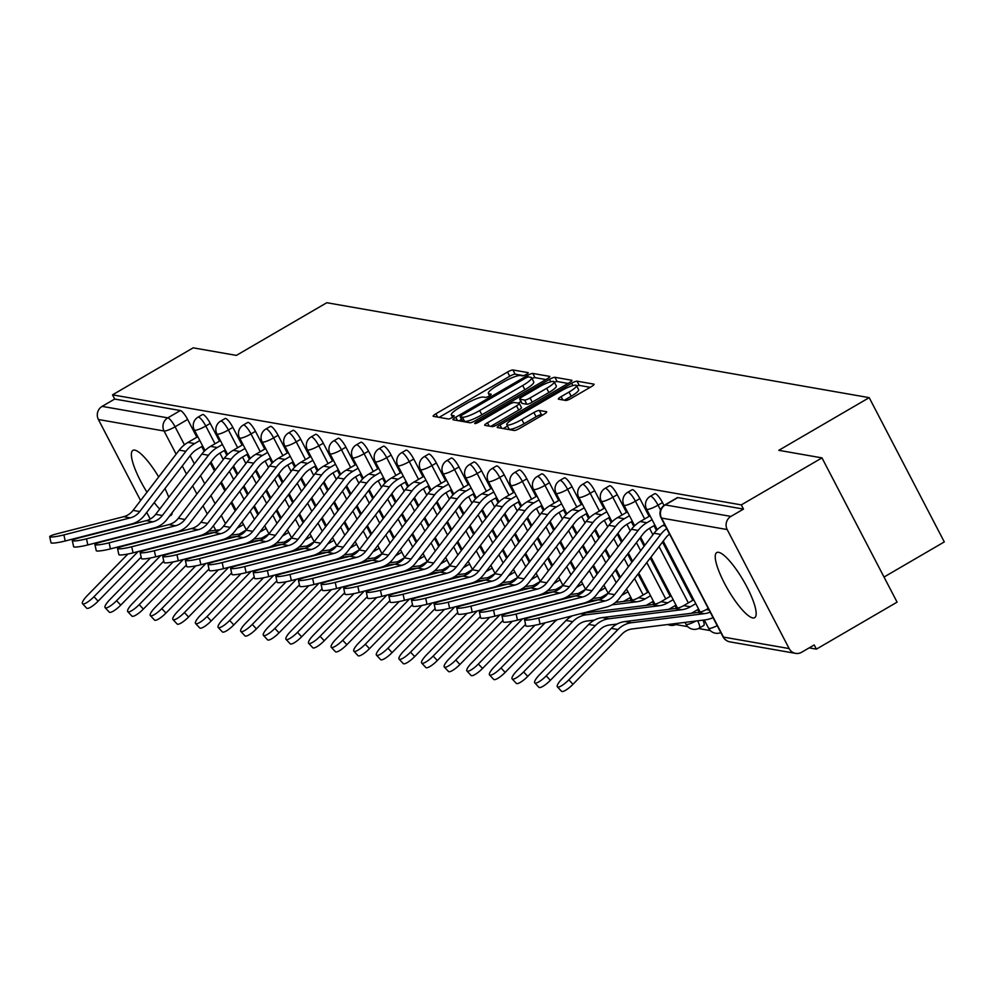 <?xml version="1.0" encoding="UTF-8"?>
<svg xmlns="http://www.w3.org/2000/svg" width="994" height="994" viewBox="0 0 994 994"><rect width="100%" height="100%" fill="white"/><g stroke="black" fill="none" stroke-linecap="round" stroke-linejoin="round"><path stroke-width="1.49" d="M526.273 374.403A3.317 0.634 -27.5 0 0 528.224 372.7A3.317 0.634 -27.5 0 0 528.062 372.613L512.941 369.967A4.746 0.907 -27.5 0 0 507.536 372.029L435.906 413.765A4.746 0.907 -27.5 0 0 433.123 416.2A4.746 0.907 -27.5 0 0 433.347 416.337L448.468 418.983A3.317 0.634 -27.5 0 0 452.245 417.53A3.317 0.634 -27.5 0 0 454.196 415.827A3.317 0.634 -27.5 0 0 454.034 415.728L452.084 415.393A15.171 2.895 -27.5 0 1 451.363 414.97A15.171 2.895 -27.5 0 1 460.259 407.167L466.236 403.701A15.171 2.895 -27.5 0 1 483.519 397.078L485.482 397.414A3.317 0.634 -27.5 0 0 489.259 395.972A3.317 0.634 -27.5 0 0 491.21 394.258A3.317 0.634 -27.5 0 0 491.048 394.171L489.098 393.823A15.171 2.895 -27.5 0 1 488.365 393.413A15.171 2.895 -27.5 0 1 497.273 385.61L503.25 382.131A15.171 2.895 -27.5 0 1 520.533 375.508L522.484 375.856A3.317 0.634 -27.5 0 0 526.273 374.403M718.625 552.329A37.673 8.946 -120.2 0 0 716.736 552.577A37.673 8.946 -120.2 0 0 726.142 586.398A37.673 8.946 -120.2 0 0 752.781 617.933A37.673 8.946 -120.2 0 0 754.67 617.684A37.673 8.946 -120.2 0 0 745.264 583.863A37.673 8.946 -120.2 0 0 718.625 552.329M158.68 476.946A37.673 8.946 -120.2 0 0 134.762 450.145A37.673 8.946 -120.2 0 0 132.873 450.394A37.673 8.946 -120.2 0 0 146.988 492.204M154.219 502.591A37.673 8.946 -120.2 0 0 159.711 509.077M565.772 400.458A4.746 0.907 -27.5 0 0 571.177 398.395L591.268 386.691A4.746 0.907 -27.5 0 0 594.052 384.243A4.746 0.907 -27.5 0 0 593.828 384.119L577.042 381.174A4.746 0.907 -27.5 0 0 571.637 383.249L500.007 424.985A4.746 0.907 -27.5 0 0 497.224 427.42A4.746 0.907 -27.5 0 0 497.447 427.544L514.233 430.489A4.746 0.907 -27.5 0 0 519.638 428.414L543.917 414.274A4.746 0.907 -27.5 0 0 546.7 411.839A4.746 0.907 -27.5 0 0 546.464 411.702L539.282 410.447A4.746 0.907 -27.5 0 0 533.877 412.522L521.838 419.53A12.686 2.423 -27.5 0 1 506.791 424.724A12.686 2.423 -27.5 0 1 514.233 418.201L561.386 390.729A12.686 2.423 -27.5 0 1 576.445 385.535A12.686 2.423 -27.5 0 1 569.003 392.058L561.138 396.643A4.746 0.907 -27.5 0 0 558.355 399.079A4.746 0.907 -27.5 0 0 558.591 399.203L565.772 400.458M112.508 394.842L193.184 347.838L236.386 355.392L326.802 302.723L869.203 397.65L778.787 450.319L821.988 457.886L741.3 504.89L112.508 394.842L114.695 399.054L102.121 406.372L167.787 417.865A9.667 2.299 59.8 0 1 175.068 426.786L184.449 444.803M547.023 378.938A4.746 0.907 -27.5 0 0 549.806 376.502A4.746 0.907 -27.5 0 0 549.583 376.378L532.796 373.433A4.746 0.907 -27.5 0 0 527.392 375.508L455.749 417.244A4.746 0.907 -27.5 0 0 452.966 419.679A4.746 0.907 -27.5 0 0 453.202 419.803L469.988 422.748A4.746 0.907 -27.5 0 0 475.393 420.673L547.023 378.938M554.913 377.31L571.699 380.242A4.746 0.907 -27.5 0 1 571.935 380.379A4.746 0.907 -27.5 0 1 569.152 382.814L497.509 424.55A4.746 0.907 -27.5 0 1 492.105 426.612L484.923 425.357A4.746 0.907 -27.5 0 1 484.699 425.233A4.746 0.907 -27.5 0 1 487.482 422.785L516.532 405.863A4.746 0.907 -27.5 0 0 519.315 403.427A4.746 0.907 -27.5 0 0 519.092 403.303L514.32 402.458A4.746 0.907 -27.5 0 0 508.916 404.533L478.673 422.152A3.317 0.634 -27.5 0 1 474.734 423.506A3.317 0.634 -27.5 0 1 476.685 421.804L549.508 379.373A4.746 0.907 -27.5 0 1 554.913 377.31L557.1 381.51L568.083 383.435M821.988 457.886L897.085 602.14L816.397 649.144L809.166 647.877M675.883 624.555L687.724 626.63M698.484 628.519L710.337 630.594M884.014 577.042L944.3 541.916L869.203 397.65M741.3 504.89L743.487 509.09L730.925 516.408A9.667 9.207 99.9 0 0 727.186 529.553L789.149 648.573A9.667 9.207 99.9 0 0 801.636 652.263L814.21 644.944L816.397 649.144M114.695 399.054L180.361 410.534A9.667 2.299 59.8 0 1 187.63 419.456L196.874 437.211M201.745 446.554L204.217 451.326M210.256 462.906L214.493 471.044M220.631 482.836L224.868 490.974M231.006 502.778L235.243 510.904M150.218 519.067L146.727 512.357M140.589 500.566L98.394 419.505A9.667 9.207 -80.1 0 1 102.121 406.372M169.725 515.811A37.673 8.946 -120.2 0 0 170.806 515.513A37.673 8.946 -120.2 0 0 172.273 512.494M168.781 497.236A37.673 8.946 -120.2 0 0 164.967 488.551M662.489 502.566L658.028 505.163A9.667 2.299 59.8 0 0 650.275 496.304L654.735 493.707A9.667 2.299 -120.2 0 1 662.489 502.566L664.017 505.474M639.875 498.603L635.414 501.2A9.667 2.299 59.8 0 0 627.661 492.353L632.122 489.744A9.667 2.299 -120.2 0 1 639.875 498.603L649.119 516.358M653.99 525.702L656.462 530.473M662.501 542.053L692.818 600.314M697.689 609.657L699.068 612.292M617.262 494.652L612.813 497.248A9.667 2.299 59.8 0 0 605.048 488.389L609.508 485.793A9.667 2.299 -120.2 0 1 617.262 494.652L626.506 512.407M631.376 521.751L633.861 526.509M639.887 538.102L644.124 546.228M650.262 558.032L670.217 596.35M675.075 605.694L676.454 608.34M594.66 490.688L590.2 493.285A9.667 2.299 59.8 0 0 582.434 484.438L586.895 481.829A9.667 2.299 -120.2 0 1 594.66 490.688L603.892 508.443M608.763 517.787L611.248 522.558M617.274 534.138L621.511 542.277M627.649 554.068L631.886 562.206M638.024 574.01L647.603 592.399M652.462 601.743L653.841 604.377M572.047 486.737L567.586 489.334A9.667 2.299 59.8 0 0 559.821 480.475L564.281 477.878A9.667 2.299 -120.2 0 1 572.047 486.737L581.279 504.492M586.149 513.836L588.634 518.595M594.66 530.187L598.897 538.313M605.035 550.117L609.272 558.255M615.41 570.047L619.647 578.185M629.848 597.779L631.227 600.426M549.433 482.773L544.973 485.37A9.667 2.299 59.8 0 0 537.207 476.524L541.668 473.914A9.667 2.299 -120.2 0 1 549.433 482.773L558.678 500.529M563.536 509.872L566.021 514.643M572.047 526.224L576.284 534.362M582.422 546.153L586.659 554.292M592.797 566.095L597.034 574.221M526.82 478.822L522.359 481.419A9.667 2.299 59.8 0 0 514.594 472.56L519.054 469.963A9.667 2.299 -120.2 0 1 526.82 478.822L536.064 496.578M540.922 505.921L543.407 510.68M549.433 522.272L553.67 530.398M559.808 542.202L564.045 550.341M570.183 562.132L574.42 570.27M504.207 474.859L499.746 477.455A9.667 2.299 59.8 0 0 491.98 468.609L496.441 466A9.667 2.299 -120.2 0 1 504.207 474.859L513.451 492.614M518.309 501.958L520.794 506.729M526.82 518.309L531.057 526.447M537.195 538.239L541.432 546.377M547.582 558.181L551.807 566.307M481.593 470.907L477.132 473.504A9.667 2.299 59.8 0 0 469.367 464.645L473.827 462.048A9.667 2.299 -120.2 0 1 481.593 470.907L490.837 488.663M495.695 498.006L498.18 502.765M504.207 514.358L508.443 522.484M514.594 534.287L518.818 542.426M524.969 554.217L529.206 562.356M458.979 466.944L454.519 469.541A9.667 2.299 59.8 0 0 446.753 460.694L451.214 458.097A9.667 2.299 -120.2 0 1 458.979 466.944L468.224 484.699M473.082 494.043L475.567 498.814M481.605 510.394L485.83 518.533M491.98 530.324L496.217 538.462M502.355 550.266L506.592 558.392M436.366 462.993L431.905 465.59A9.667 2.299 59.8 0 0 424.152 456.731L428.613 454.134A9.667 2.299 -120.2 0 1 436.366 462.993L445.61 480.748M450.481 490.092L452.953 494.85M458.992 506.443L463.216 514.569M469.367 526.373L473.604 534.511M479.742 546.302L483.979 554.441M413.752 459.029L409.292 461.626A9.667 2.299 59.8 0 0 401.539 452.779L405.999 450.183A9.667 2.299 -120.2 0 1 413.752 459.029L422.997 476.785M427.867 486.128L430.34 490.899M436.378 502.479L440.615 510.618M446.753 522.409L450.99 530.548M457.128 542.351L461.365 550.477M391.139 455.078L386.691 457.675A9.667 2.299 59.8 0 0 378.925 448.816L383.386 446.219A9.667 2.299 -120.2 0 1 391.139 455.078L400.383 472.833M405.254 482.177L407.739 486.936M413.765 498.528L418.002 506.654M424.14 518.458L428.377 526.596M434.515 538.388L438.752 546.526M368.538 451.114L364.077 453.711A9.667 2.299 59.8 0 0 356.312 444.865L360.772 442.268A9.667 2.299 -120.2 0 1 368.538 451.114L377.77 468.87M382.64 478.213L385.125 482.985M391.151 494.565L395.388 502.703M401.526 514.494L405.763 522.633M411.901 534.437L416.138 542.562M345.924 447.163L341.464 449.76A9.667 2.299 59.8 0 0 333.698 440.901L338.159 438.304A9.667 2.299 -120.2 0 1 345.924 447.163L355.156 464.919M360.027 474.262L362.512 479.021M368.538 490.614L372.775 498.739M378.913 510.543L383.15 518.682M389.288 530.473L393.525 538.611M323.311 443.2L318.85 445.797A9.667 2.299 59.8 0 0 311.085 436.95L315.545 434.353A9.667 2.299 -120.2 0 1 323.311 443.2L332.555 460.955M337.413 470.299L339.898 475.07M345.924 486.65L350.161 494.788M356.299 506.58L360.536 514.718M366.674 526.522L370.911 534.648M300.697 439.249L296.237 441.845A9.667 2.299 59.8 0 0 288.471 432.986L292.932 430.39A9.667 2.299 -120.2 0 1 300.697 439.249L309.942 457.004M314.8 466.348L317.285 471.106M323.311 482.699L327.548 490.825M333.686 502.629L337.923 510.767M344.061 522.558L348.298 530.697M278.084 435.285L273.623 437.882A9.667 2.299 59.8 0 0 265.858 429.035L270.318 426.438A9.667 2.299 -120.2 0 1 278.084 435.285L287.328 453.04M292.186 462.384L294.671 467.155M300.697 478.735L304.934 486.874M311.072 498.665L315.309 506.803M321.46 518.607L325.684 526.733M255.47 431.334L251.01 433.931A9.667 2.299 59.8 0 0 243.244 425.072L247.705 422.475A9.667 2.299 -120.2 0 1 255.47 431.334L264.715 449.089M269.573 458.433L272.058 463.192M278.084 474.784L282.321 482.91M288.471 494.714L292.696 502.852M298.846 514.643L303.083 522.782M232.857 427.37L228.396 429.967A9.667 2.299 59.8 0 0 220.643 421.121L225.091 418.524A9.667 2.299 -120.2 0 1 232.857 427.37L242.101 445.126M246.959 454.469L249.444 459.24M255.483 470.821L259.707 478.959M265.858 490.75L270.095 498.889M276.233 510.692L280.47 518.818M210.243 423.419L205.783 426.016A9.667 2.299 59.8 0 0 198.03 417.157L202.49 414.56A9.667 2.299 -120.2 0 1 210.243 423.419L219.488 441.174M224.358 450.518L226.831 455.277M232.869 466.869L237.094 474.995M243.244 486.799L247.481 494.937M253.619 506.729L257.856 514.867M703.317 625.537A9.667 2.299 -120.2 0 0 703.802 625.474A9.667 2.299 -120.2 0 0 703.031 620.144M743.487 509.09L677.821 497.596A9.667 2.299 -120.2 0 0 677.336 497.659A9.667 2.299 -120.2 0 0 677.051 498.056M523.602 375.645L515.128 374.166A4.746 0.907 -27.5 0 0 509.736 376.241L439.162 417.343M461.539 419.356L459.004 420.822M545.954 379.559L534.983 377.645A4.746 0.907 -27.5 0 0 531.964 378.49M528.783 376.962A3.317 0.634 -27.5 0 0 525.006 378.403L462.123 415.032A3.317 0.634 -27.5 0 0 460.172 416.747A3.317 0.634 -27.5 0 0 460.334 416.834L462.396 417.194A15.171 2.895 -27.5 0 0 479.68 410.572L522.67 385.535A15.171 2.895 -27.5 0 0 531.566 377.732A15.171 2.895 -27.5 0 0 530.846 377.322L528.783 376.962M462.384 420.773A3.317 0.634 -27.5 0 0 462.359 420.947A3.317 0.634 -27.5 0 0 462.521 421.034L460.334 416.834M531.566 377.732L533.766 381.932A15.171 2.895 -27.5 0 1 524.857 389.735L481.879 414.784A15.171 2.895 -27.5 0 1 464.583 421.406L462.521 421.034M490.738 426.376L518.719 410.075A4.746 0.907 -27.5 0 0 521.502 407.639A4.746 0.907 -27.5 0 0 521.278 407.503M518.147 403.129L520.931 401.514M546.675 388.306A12.686 2.423 -27.5 0 0 554.13 381.783A12.686 2.423 -27.5 0 0 539.071 386.977L522.459 396.656A4.746 0.907 -27.5 0 0 519.676 399.091A4.746 0.907 -27.5 0 0 519.899 399.215L524.658 400.048A4.746 0.907 -27.5 0 0 530.063 397.985L546.675 388.306L548.874 392.506A12.686 2.423 -27.5 0 0 556.317 385.983L554.13 381.783M521.887 403.042A4.746 0.907 -27.5 0 0 521.862 403.291A4.746 0.907 -27.5 0 0 522.086 403.427L519.899 399.215M548.874 392.506L532.25 402.185A4.746 0.907 -27.5 0 1 526.857 404.26L522.086 403.427M557.1 381.51A4.746 0.907 -27.5 0 0 554.366 382.243M576.445 385.535L578.632 389.747A12.686 2.423 -27.5 0 1 571.19 396.271L564.393 400.222M506.791 424.724L508.978 428.923A12.686 2.423 -27.5 0 0 524.037 423.742L521.838 419.53M542.848 414.896L541.469 414.66A4.746 0.907 -27.5 0 0 536.077 416.722L524.037 423.742M507.499 426.091L503.262 428.563M590.2 387.312L579.229 385.386A4.746 0.907 -27.5 0 0 576.706 386.032M98.12 601.171A11.108 2.746 137 0 1 86.664 608.166L82.514 603.718A11.108 2.746 -43 0 0 93.97 596.723L98.12 601.171L141.16 557.125M127.903 554.018L87.31 595.555A11.108 2.746 -43 0 0 82.514 603.718M243.53 524.497L238.113 527.652A24.154 22.999 -80.1 0 1 237.218 528.149M246.214 530.051L240.958 533.119A30.429 28.988 -80.1 0 1 238.995 534.163M164.793 544.911L163.289 545.097M150.231 548.452A17.867 17.022 99.9 0 0 149.224 549.16M138.104 551.558L93.97 596.723M142.962 540.562A24.154 22.999 99.9 0 0 141.359 541.419M214.319 532.461L204.95 533.616M219.885 529.765L208.492 531.181M155.648 537.754L152.256 538.176M197.806 436.677L187.953 442.417A30.429 28.988 99.9 0 0 179.206 450.145L133.072 510.382A17.867 17.022 -80.1 0 1 123.629 516.694L57.217 533.728A11.108 1.342 -12.4 0 0 49.7 536.685A11.108 1.342 -12.4 0 0 63.889 534.896L65.219 540.984A11.108 1.342 167.6 0 1 51.029 542.774L49.7 536.685M202.677 446.02L197.458 449.052A24.154 22.999 99.9 0 0 190.525 455.177L144.391 515.426A24.154 22.999 -80.1 0 1 131.643 523.95L65.219 540.984M199.831 440.541L194.613 443.585A30.429 28.988 99.9 0 0 185.878 451.313L139.732 511.55A17.867 17.022 -80.1 0 1 130.301 517.862L63.889 534.896M120.734 605.135A11.108 2.746 137 0 1 109.278 612.13L105.128 607.682A11.108 2.746 -43 0 0 116.584 600.687L120.734 605.135L163.774 561.088M150.504 557.969L109.924 599.519A11.108 2.746 -43 0 0 105.128 607.682M266.143 528.46L260.726 531.604A24.154 22.999 -80.1 0 1 259.832 532.101M268.827 534.014L263.572 537.071A30.429 28.988 -80.1 0 1 261.608 538.114M187.406 548.874L185.903 549.061M172.844 552.403A17.867 17.022 99.9 0 0 171.838 553.111M160.717 555.522L116.584 600.687M165.576 544.513A24.154 22.999 99.9 0 0 163.973 545.371M236.932 536.412L227.564 537.58M242.499 533.728L231.105 535.145M178.261 541.705L174.869 542.128M143.347 609.086A11.108 2.746 137 0 1 131.891 616.081L127.741 611.633A11.108 2.746 -43 0 0 139.197 604.638L143.347 609.086L186.387 565.039M173.118 561.933L132.537 603.47A11.108 2.746 -43 0 0 127.741 611.633M288.757 532.411L283.34 535.567A24.154 22.999 -80.1 0 1 282.433 536.064M291.441 537.965L286.185 541.034A30.429 28.988 -80.1 0 1 284.222 542.078M210.02 552.826L208.516 553.012M195.458 556.367A17.867 17.022 99.9 0 0 194.451 557.075M183.331 559.473L139.197 604.638M188.189 548.477A24.154 22.999 99.9 0 0 186.586 549.334M259.546 540.376L250.177 541.531M265.112 537.679L253.718 539.096M200.863 545.669L197.483 546.091M220.419 440.628L210.554 446.368A30.429 28.988 99.9 0 0 201.819 454.096L155.685 514.345A17.867 17.022 -80.1 0 1 146.242 520.645L79.831 537.679A11.108 1.342 -12.4 0 0 72.314 540.649A11.108 1.342 -12.4 0 0 86.503 538.847L87.832 544.936A11.108 1.342 167.6 0 1 73.643 546.737L72.314 540.649M225.278 449.971L220.072 453.003A24.154 22.999 99.9 0 0 213.138 459.141L166.992 519.377A24.154 22.999 -80.1 0 1 154.244 527.901L87.832 544.936M222.432 444.504L217.226 447.536A30.429 28.988 99.9 0 0 208.492 455.264L162.345 515.513A17.867 17.022 -80.1 0 1 152.914 521.813L86.503 538.847M243.033 444.579L233.168 450.332A30.429 28.988 99.9 0 0 224.433 458.06L178.299 518.296A17.867 17.022 -80.1 0 1 168.856 524.608L102.444 541.643A11.108 1.342 -12.4 0 0 94.927 544.6A11.108 1.342 -12.4 0 0 109.116 542.811L110.446 548.899A11.108 1.342 167.6 0 1 96.256 550.688L94.927 544.6M247.891 453.923L242.685 456.967A24.154 22.999 99.9 0 0 235.752 463.092L189.605 523.341A24.154 22.999 -80.1 0 1 176.857 531.865L110.446 548.899M245.046 448.456L239.84 451.5A30.429 28.988 99.9 0 0 231.105 459.228L184.959 519.464A17.867 17.022 -80.1 0 1 175.528 525.776L109.116 542.811M165.961 613.049A11.108 2.746 137 0 1 154.505 620.045L150.355 615.597A11.108 2.746 -43 0 0 161.811 608.601L165.961 613.049L209.001 569.003M195.731 565.884L155.139 607.433A11.108 2.746 -43 0 0 150.355 615.597M311.358 536.375L305.953 539.518A24.154 22.999 -80.1 0 1 305.046 540.015M314.054 541.929L308.799 544.985A30.429 28.988 -80.1 0 1 306.835 546.029M232.633 556.789L231.13 556.975M218.071 560.318A17.867 17.022 99.9 0 0 217.065 561.026M205.944 563.436L161.811 608.601M210.803 552.428A24.154 22.999 99.9 0 0 209.2 553.285M282.159 544.327L272.791 545.495M287.726 541.643L276.332 543.059M223.476 549.62L220.084 550.042M188.574 617.001A11.108 2.746 137 0 1 177.118 623.996L172.968 619.548A11.108 2.746 -43 0 0 184.424 612.553L188.574 617.001L231.614 572.954M218.345 569.848L177.752 611.385A11.108 2.746 -43 0 0 172.968 619.548M333.972 540.326L328.567 543.482A24.154 22.999 -80.1 0 1 327.66 543.979M336.668 545.88L331.412 548.949A30.429 28.988 -80.1 0 1 329.449 549.993M255.234 560.74L253.731 560.927M240.685 564.281A17.867 17.022 99.9 0 0 239.678 564.99M228.558 567.388L184.424 612.553M233.416 556.391A24.154 22.999 99.9 0 0 231.813 557.249M304.773 548.29L295.404 549.446M310.339 545.594L298.933 547.011M246.09 553.583L242.698 554.006M211.188 620.964A11.108 2.746 137 0 1 199.732 627.959L195.582 623.511A11.108 2.746 -43 0 0 207.038 616.516L211.188 620.964L254.215 576.918M240.958 573.799L200.366 615.348A11.108 2.746 -43 0 0 195.582 623.511M356.585 544.277L351.18 547.433A24.154 22.999 -80.1 0 1 350.273 547.93M359.281 549.844L354.026 552.9A30.429 28.988 -80.1 0 1 352.062 553.944M277.848 564.704L276.344 564.89M263.286 568.233A17.867 17.022 99.9 0 0 262.292 568.941M251.159 571.351L207.038 616.516M256.017 560.343A24.154 22.999 99.9 0 0 254.427 561.2M327.386 552.242L318.018 553.409M332.953 549.558L321.547 550.974M268.703 557.535L265.311 557.957M265.647 448.542L255.781 454.283A30.429 28.988 99.9 0 0 247.046 462.011L200.9 522.26A17.867 17.022 -80.1 0 1 191.469 528.559L125.058 545.594A11.108 1.342 -12.4 0 0 117.54 548.564A11.108 1.342 -12.4 0 0 131.717 546.762L133.059 552.85A11.108 1.342 167.6 0 1 118.87 554.652L117.54 548.564M270.505 457.886L265.299 460.918A24.154 22.999 99.9 0 0 258.365 467.056L212.219 527.292A24.154 22.999 -80.1 0 1 199.471 535.816L133.059 552.85M267.659 452.419L262.453 455.451A30.429 28.988 99.9 0 0 253.718 463.179L207.572 523.428A17.867 17.022 -80.1 0 1 198.141 529.727L131.717 546.762M288.26 452.494L278.395 458.246A30.429 28.988 99.9 0 0 269.66 465.975L223.513 526.211A17.867 17.022 -80.1 0 1 214.083 532.523L147.671 549.558A11.108 1.342 -12.4 0 0 140.154 552.515A11.108 1.342 -12.4 0 0 154.331 550.726L155.673 556.814A11.108 1.342 167.6 0 1 141.483 558.603L140.154 552.515M293.118 461.837L287.912 464.881A24.154 22.999 99.9 0 0 280.979 471.007L234.832 531.256A24.154 22.999 -80.1 0 1 222.084 539.779L155.673 556.814M290.273 456.37L285.067 459.414A30.429 28.988 99.9 0 0 276.332 467.143L230.186 527.379A17.867 17.022 -80.1 0 1 220.755 533.691L154.331 550.726M310.873 456.457L301.008 462.198A30.429 28.988 99.9 0 0 292.273 469.926L246.127 530.175A17.867 17.022 -80.1 0 1 236.696 536.474L170.285 553.509A11.108 1.342 -12.4 0 0 162.755 556.478A11.108 1.342 -12.4 0 0 176.944 554.677L178.286 560.765A11.108 1.342 167.6 0 1 164.097 562.567L162.755 556.478M315.732 465.801L310.526 468.833A24.154 22.999 99.9 0 0 303.592 474.97L257.446 535.207A24.154 22.999 -80.1 0 1 244.698 543.73L178.286 560.765M312.886 460.334L307.68 463.366A30.429 28.988 99.9 0 0 298.945 471.094L252.799 531.343A17.867 17.022 -80.1 0 1 243.368 537.642L176.944 554.677M233.801 624.915A11.108 2.746 137 0 1 222.345 631.911L218.195 627.462A11.108 2.746 -43 0 0 229.651 620.467L233.801 624.915L276.829 580.869M263.572 577.762L222.979 619.299A11.108 2.746 -43 0 0 218.195 627.462M379.199 548.241L373.794 551.397A24.154 22.999 -80.1 0 1 372.887 551.894M381.895 553.795L376.639 556.864A30.429 28.988 -80.1 0 1 374.676 557.907M300.461 568.655L298.958 568.841M285.899 572.196A17.867 17.022 99.9 0 0 284.893 572.904M273.772 575.302L229.651 620.467M278.631 564.306A24.154 22.999 99.9 0 0 277.028 565.164M350 556.205L340.619 557.361M355.554 553.509L344.16 554.925M291.317 561.498L287.925 561.921M333.487 460.408L323.622 466.161A30.429 28.988 99.9 0 0 314.887 473.889L268.74 534.126A17.867 17.022 -80.1 0 1 259.31 540.438L192.898 557.472A11.108 1.342 -12.4 0 0 185.369 560.43A11.108 1.342 -12.4 0 0 199.558 558.64L200.9 564.729A11.108 1.342 167.6 0 1 186.71 566.518L185.369 560.43M338.345 469.752L333.139 472.796A24.154 22.999 99.9 0 0 326.206 478.922L280.06 539.17A24.154 22.999 -80.1 0 1 267.311 547.694L200.9 564.729M335.5 464.285L330.294 467.329A30.429 28.988 99.9 0 0 321.547 475.057L275.413 535.294A17.867 17.022 -80.1 0 1 265.982 541.606L199.558 558.64M256.415 628.879A11.108 2.746 137 0 1 244.959 635.874L240.809 631.426A11.108 2.746 -43 0 0 252.265 624.431L256.415 628.879L299.442 584.832M286.185 581.714L245.593 623.263A11.108 2.746 -43 0 0 240.809 631.426M401.812 552.192L396.395 555.348A24.154 22.999 -80.1 0 1 395.5 555.845M404.508 557.758L399.253 560.815A30.429 28.988 -80.1 0 1 397.289 561.858M323.075 572.619L321.571 572.805M308.513 576.147A17.867 17.022 99.9 0 0 307.506 576.855M296.386 579.266L252.265 624.431M301.244 568.257A24.154 22.999 99.9 0 0 299.641 569.115M372.613 560.156L363.232 561.324M378.167 557.472L366.774 558.889M313.93 565.449L310.538 565.872M356.088 464.372L346.235 470.112A30.429 28.988 99.9 0 0 337.5 477.841L291.354 538.089A17.867 17.022 -80.1 0 1 281.923 544.389L215.499 561.424A11.108 1.342 -12.4 0 0 207.982 564.393A11.108 1.342 -12.4 0 0 222.171 562.592L223.501 568.68A11.108 1.342 167.6 0 1 209.324 570.481L207.982 564.393M360.959 473.716L355.753 476.747A24.154 22.999 99.9 0 0 348.807 482.885L302.673 543.122A24.154 22.999 -80.1 0 1 289.925 551.645L223.501 568.68M358.113 468.249L352.895 471.28A30.429 28.988 99.9 0 0 344.16 479.009L298.026 539.257A17.867 17.022 -80.1 0 1 288.583 545.557L222.171 562.592M279.028 632.83A11.108 2.746 137 0 1 267.572 639.825L263.422 635.377A11.108 2.746 -43 0 0 274.878 628.382L279.028 632.83L322.056 588.783M308.799 585.677L268.206 627.214A11.108 2.746 -43 0 0 263.422 635.377M424.426 556.155L419.008 559.311A24.154 22.999 -80.1 0 1 418.114 559.808M427.122 561.709L421.854 564.778A30.429 28.988 -80.1 0 1 419.89 565.822M345.688 576.57L344.185 576.756M331.126 580.111A17.867 17.022 99.9 0 0 330.12 580.819M318.999 583.217L274.878 628.382M323.858 572.221A24.154 22.999 99.9 0 0 322.255 573.078M395.227 564.12L385.846 565.275M400.781 561.424L389.387 562.84M336.544 569.413L333.152 569.835M378.702 468.323L368.849 474.076A30.429 28.988 99.9 0 0 360.114 481.804L313.967 542.041A17.867 17.022 -80.1 0 1 304.537 548.353L238.113 565.387A11.108 1.342 -12.4 0 0 230.596 568.344A11.108 1.342 -12.4 0 0 244.785 566.555L246.114 572.643A11.108 1.342 167.6 0 1 231.937 574.433L230.596 568.344M383.572 477.667L378.354 480.711A24.154 22.999 99.9 0 0 371.421 486.836L325.286 547.085A24.154 22.999 -80.1 0 1 312.538 555.609L246.114 572.643M380.727 472.2L375.508 475.244A30.429 28.988 99.9 0 0 366.774 482.972L320.64 543.209A17.867 17.022 -80.1 0 1 311.197 549.52L244.785 566.555M301.642 636.794A11.108 2.746 137 0 1 290.186 643.789L286.023 639.341A11.108 2.746 -43 0 0 297.479 632.346L301.642 636.794L344.669 592.747M331.412 589.628L290.82 631.178A11.108 2.746 -43 0 0 286.023 639.341M447.039 560.107L441.622 563.263A24.154 22.999 -80.1 0 1 440.727 563.76M449.735 565.673L444.467 568.73A30.429 28.988 -80.1 0 1 442.504 569.773M368.302 580.533L366.798 580.72M353.74 584.062A17.867 17.022 99.9 0 0 352.733 584.77M341.613 587.181L297.479 632.346M346.471 576.172A24.154 22.999 99.9 0 0 344.868 577.029M417.84 568.071L408.459 569.239M423.394 565.387L412.001 566.804M359.157 573.364L355.765 573.786M401.315 472.287L391.462 478.027A30.429 28.988 99.9 0 0 382.715 485.755L336.581 546.004A17.867 17.022 -80.1 0 1 327.15 552.304L260.726 569.338A11.108 1.342 -12.4 0 0 253.209 572.308A11.108 1.342 -12.4 0 0 267.398 570.506L268.728 576.595A11.108 1.342 167.6 0 1 254.539 578.396L253.209 572.308M406.186 481.63L400.967 484.662A24.154 22.999 99.9 0 0 394.034 490.8L347.9 551.036A24.154 22.999 -80.1 0 1 335.152 559.56L268.728 576.595M403.34 476.163L398.122 479.195A30.429 28.988 99.9 0 0 389.387 486.923L343.253 547.172A17.867 17.022 -80.1 0 1 333.81 553.472L267.398 570.506M324.243 640.745A11.108 2.746 137 0 1 312.787 647.74L308.637 643.292A11.108 2.746 -43 0 0 320.093 636.297L324.243 640.745L367.283 596.698M354.026 593.592L313.433 635.129A11.108 2.746 -43 0 0 308.637 643.292M469.653 564.07L464.235 567.226A24.154 22.999 -80.1 0 1 463.341 567.723M472.336 569.624L467.081 572.693A30.429 28.988 -80.1 0 1 465.117 573.737M390.915 584.484L389.412 584.671M376.353 588.026A17.867 17.022 99.9 0 0 375.347 588.734M364.226 591.132L320.093 636.297M369.085 580.136A24.154 22.999 99.9 0 0 367.482 580.993M440.441 572.035L431.073 573.19M446.008 569.338L434.614 570.755M381.771 577.328L378.379 577.75M423.929 476.238L414.076 481.991A30.429 28.988 99.9 0 0 405.328 489.719L359.194 549.955A17.867 17.022 -80.1 0 1 349.751 556.267L283.34 573.302A11.108 1.342 -12.4 0 0 275.823 576.259A11.108 1.342 -12.4 0 0 290.012 574.47L291.341 580.558A11.108 1.342 167.6 0 1 277.152 582.347L275.823 576.259M428.799 485.581L423.581 488.626A24.154 22.999 99.9 0 0 416.648 494.751L370.513 555A24.154 22.999 -80.1 0 1 357.765 563.523L291.341 580.558M425.954 480.114L420.735 483.159A30.429 28.988 99.9 0 0 412.001 490.887L365.854 551.123A17.867 17.022 -80.1 0 1 356.424 557.435L290.012 574.47M346.856 644.708A11.108 2.746 137 0 1 335.4 651.704L331.25 647.256A11.108 2.746 -43 0 0 342.706 640.26L346.856 644.708L389.897 600.662M376.627 597.543L336.047 639.092A11.108 2.746 -43 0 0 331.25 647.256M492.266 568.021L486.849 571.177A24.154 22.999 -80.1 0 1 485.954 571.674M494.95 573.588L489.694 576.644A30.429 28.988 -80.1 0 1 487.731 577.688M413.529 588.448L412.025 588.634M398.967 591.977A17.867 17.022 99.9 0 0 397.96 592.685M386.84 595.095L342.706 640.26M391.698 584.087A24.154 22.999 99.9 0 0 390.095 584.944M463.055 575.986L453.686 577.154M468.621 573.302L457.228 574.718M404.384 581.279L400.992 581.701M446.542 480.201L436.677 485.942A30.429 28.988 99.9 0 0 427.942 493.67L381.808 553.919A17.867 17.022 -80.1 0 1 372.365 560.218L305.953 577.253A11.108 1.342 -12.4 0 0 298.436 580.223A11.108 1.342 -12.4 0 0 312.625 578.421L313.955 584.509A11.108 1.342 167.6 0 1 299.766 586.311L298.436 580.223M451.4 489.545L446.194 492.577A24.154 22.999 99.9 0 0 439.261 498.715L393.115 558.951A24.154 22.999 -80.1 0 1 380.367 567.475L313.955 584.509M448.555 484.078L443.349 487.11A30.429 28.988 99.9 0 0 434.614 494.838L388.468 555.087A17.867 17.022 -80.1 0 1 379.037 561.386L312.625 578.421M369.47 648.66A11.108 2.746 137 0 1 358.014 655.655L353.864 651.207A11.108 2.746 -43 0 0 365.32 644.211L369.47 648.66L412.51 604.613M399.24 601.507L358.66 643.043A11.108 2.746 -43 0 0 353.864 651.207M514.88 571.985L509.462 575.141A24.154 22.999 -80.1 0 1 508.555 575.638M517.563 577.539L512.308 580.608A30.429 28.988 -80.1 0 1 510.344 581.652M436.142 592.399L434.639 592.586M421.58 595.94A17.867 17.022 99.9 0 0 420.574 596.649M409.453 599.047L365.32 644.211M414.312 588.05A24.154 22.999 99.9 0 0 412.709 588.908M485.668 579.949L476.3 581.105M491.235 577.253L479.841 578.67M426.985 585.242L423.606 585.665M469.156 484.153L459.29 489.905A30.429 28.988 99.9 0 0 450.555 497.634L404.421 557.87A17.867 17.022 -80.1 0 1 394.978 564.182L328.567 581.217A11.108 1.342 -12.4 0 0 321.05 584.174A11.108 1.342 -12.4 0 0 335.239 582.385L336.568 588.473A11.108 1.342 167.6 0 1 322.379 590.262L321.05 584.174M474.014 493.496L468.808 496.54A24.154 22.999 99.9 0 0 461.875 502.666L415.728 562.915A24.154 22.999 -80.1 0 1 402.98 571.438L336.568 588.473M471.168 488.029L465.962 491.073A30.429 28.988 99.9 0 0 457.228 498.802L411.081 559.038A17.867 17.022 -80.1 0 1 401.651 565.35L335.239 582.385M392.083 652.623A11.108 2.746 137 0 1 380.627 659.618L376.477 655.17A11.108 2.746 -43 0 0 387.933 648.175L392.083 652.623L435.123 608.577M421.854 605.458L381.261 647.007A11.108 2.746 -43 0 0 376.477 655.17M537.481 575.936L532.076 579.092A24.154 22.999 -80.1 0 1 531.169 579.589M540.177 581.502L534.921 584.559A30.429 28.988 -80.1 0 1 532.958 585.603M458.756 596.363L457.252 596.549M444.194 599.891A17.867 17.022 99.9 0 0 443.187 600.6M432.067 603.01L387.933 648.175M436.925 592.002A24.154 22.999 99.9 0 0 435.322 592.859M508.282 583.9L498.913 585.068M513.848 581.217L502.455 582.633M449.599 589.193L446.207 589.616M491.769 488.116L481.904 493.856A30.429 28.988 99.9 0 0 473.169 501.585L427.022 561.834A17.867 17.022 -80.1 0 1 417.592 568.133L351.18 585.168A11.108 1.342 -12.4 0 0 343.663 588.137A11.108 1.342 -12.4 0 0 357.84 586.336L359.182 592.424A11.108 1.342 167.6 0 1 344.993 594.226L343.663 588.137M496.627 497.46L491.421 500.491A24.154 22.999 99.9 0 0 484.488 506.629L438.342 566.866A24.154 22.999 -80.1 0 1 425.594 575.389L359.182 592.424M493.782 491.993L488.576 495.024A30.429 28.988 99.9 0 0 479.841 502.753L433.695 563.002A17.867 17.022 -80.1 0 1 424.264 569.301L357.84 586.336M414.697 656.574A11.108 2.746 137 0 1 403.241 663.57L399.091 659.121A11.108 2.746 -43 0 0 410.547 652.126L414.697 656.574L457.737 612.528M444.467 609.421L403.875 650.958A11.108 2.746 -43 0 0 399.091 659.121M560.094 579.9L554.689 583.056A24.154 22.999 -80.1 0 1 553.782 583.553M562.79 585.454L557.535 588.523A30.429 28.988 -80.1 0 1 555.571 589.566M481.357 600.314L479.853 600.5M466.807 603.855A17.867 17.022 99.9 0 0 465.801 604.563M454.68 606.961L410.547 652.126M459.539 595.965A24.154 22.999 99.9 0 0 457.936 596.822M530.895 587.864L521.527 589.02M536.462 585.168L525.056 586.584M472.212 593.157L468.82 593.58M514.383 492.067L504.517 497.82A30.429 28.988 99.9 0 0 495.782 505.548L449.636 565.785A17.867 17.022 -80.1 0 1 440.205 572.097L373.794 589.131A11.108 1.342 -12.4 0 0 366.277 592.089A11.108 1.342 -12.4 0 0 380.453 590.299L381.795 596.388A11.108 1.342 167.6 0 1 367.606 598.177L366.277 592.089M519.241 501.411L514.035 504.455A24.154 22.999 99.9 0 0 507.102 510.581L460.955 570.829A24.154 22.999 -80.1 0 1 448.207 579.353L381.795 596.388M516.395 495.944L511.189 498.988A30.429 28.988 99.9 0 0 502.455 506.716L456.308 566.953A17.867 17.022 -80.1 0 1 446.878 573.265L380.453 590.299M437.31 660.538A11.108 2.746 137 0 1 425.854 667.533L421.704 663.085A11.108 2.746 -43 0 0 433.16 656.09L437.31 660.538L480.338 616.491M467.081 613.373L426.488 654.922A11.108 2.746 -43 0 0 421.704 663.085M582.708 583.851L577.303 587.007A24.154 22.999 -80.1 0 1 576.396 587.504M585.404 589.417L580.148 592.474A30.429 28.988 -80.1 0 1 578.185 593.517M503.97 604.277L502.467 604.464M489.408 607.806A17.867 17.022 99.9 0 0 488.414 608.514M477.282 610.925L433.16 656.09M482.14 599.916A24.154 22.999 99.9 0 0 480.549 600.774M553.509 591.815L544.14 592.983M559.075 589.131L547.669 590.548M494.826 597.108L491.434 597.531M536.996 496.031L527.131 501.771A30.429 28.988 99.9 0 0 518.396 509.5L472.249 569.748A17.867 17.022 -80.1 0 1 462.819 576.048L396.407 593.083A11.108 1.342 -12.4 0 0 388.878 596.052A11.108 1.342 -12.4 0 0 403.067 594.25L404.409 600.339A11.108 1.342 167.6 0 1 390.22 602.14L388.878 596.052M541.854 505.374L536.648 508.406A24.154 22.999 99.9 0 0 529.715 514.544L483.569 574.78A24.154 22.999 -80.1 0 1 470.821 583.304L404.409 600.339M539.009 499.907L533.803 502.939A30.429 28.988 99.9 0 0 525.068 510.667L478.922 570.916A17.867 17.022 -80.1 0 1 469.491 577.216L403.067 594.25M459.924 664.489A11.108 2.746 137 0 1 448.468 671.484L444.318 667.036A11.108 2.746 -43 0 0 455.774 660.041L459.924 664.489L502.952 620.442M489.694 617.336L449.102 658.873A11.108 2.746 -43 0 0 444.318 667.036M605.321 587.814L599.916 590.97A24.154 22.999 -80.1 0 1 599.009 591.467M608.017 593.368L602.762 596.437A30.429 28.988 -80.1 0 1 600.798 597.481M526.584 608.229L525.081 608.415M512.022 611.77A17.867 17.022 99.9 0 0 511.015 612.478M499.895 614.876L455.774 660.041M504.753 603.88A24.154 22.999 99.9 0 0 503.15 604.737M576.122 595.779L566.742 596.934M581.676 593.083L570.283 594.499M517.439 601.072L514.047 601.494M559.61 499.982L549.744 505.735A30.429 28.988 99.9 0 0 541.009 513.463L494.863 573.7A17.867 17.022 -80.1 0 1 485.432 580.011L419.021 597.046A11.108 1.342 -12.4 0 0 411.491 600.003A11.108 1.342 -12.4 0 0 425.68 598.214L427.022 604.302A11.108 1.342 167.6 0 1 412.833 606.091L411.491 600.003M564.468 509.326L559.262 512.37A24.154 22.999 99.9 0 0 552.329 518.495L506.182 578.744A24.154 22.999 -80.1 0 1 493.434 587.268L427.022 604.302M561.622 503.859L556.416 506.903A30.429 28.988 99.9 0 0 547.669 514.631L501.535 574.867A17.867 17.022 -80.1 0 1 492.105 581.179L425.68 598.214M482.537 668.453A11.108 2.746 137 0 1 471.081 675.448L466.931 671A11.108 2.746 -43 0 0 478.387 664.004L482.537 668.453L525.565 624.406M512.308 621.287L471.715 662.836A11.108 2.746 -43 0 0 466.931 671M627.935 591.765L622.517 594.921A24.154 22.999 -80.1 0 1 621.623 595.418M630.78 597.232L625.375 600.388A30.429 28.988 -80.1 0 1 623.412 601.432M549.197 612.192L547.694 612.379M534.635 615.721A17.867 17.022 99.9 0 0 533.629 616.429M522.509 618.84L478.387 664.004M527.367 607.831A24.154 22.999 99.9 0 0 525.764 608.688M598.736 599.73L589.355 600.898M604.29 597.046L592.896 598.463M540.053 605.023L536.661 605.445M582.211 503.946L572.358 509.686A30.429 28.988 99.9 0 0 563.623 517.414L517.476 577.663A17.867 17.022 -80.1 0 1 508.046 583.963L441.622 600.997A11.108 1.342 -12.4 0 0 434.105 603.967A11.108 1.342 -12.4 0 0 448.294 602.165L449.623 608.253A11.108 1.342 167.6 0 1 435.447 610.055L434.105 603.967M587.081 513.289L581.875 516.321A24.154 22.999 99.9 0 0 574.93 522.459L528.796 582.695A24.154 22.999 -80.1 0 1 516.048 591.219L449.623 608.253M584.236 507.822L579.017 510.854A30.429 28.988 99.9 0 0 570.283 518.582L524.149 578.831A17.867 17.022 -80.1 0 1 514.706 585.131L448.294 602.165M505.151 672.404A11.108 2.746 137 0 1 493.695 679.399L489.545 674.951A11.108 2.746 -43 0 0 501.001 667.956L505.151 672.404L554.267 622.132A17.867 17.022 99.9 0 1 557.249 619.684M534.921 625.251L494.329 666.788A11.108 2.746 -43 0 0 489.545 674.951M648.535 591.852L638.471 597.717A24.154 22.999 -80.1 0 1 629.861 600.637L615.51 602.414M650.548 595.729L645.131 598.885A24.154 22.999 -80.1 0 1 636.533 601.805L611.969 604.849M653.393 601.196L647.976 604.352A30.429 28.988 -80.1 0 1 646.013 605.396M571.811 616.143L570.308 616.33M545.122 622.791L501.001 667.956M549.98 611.795A24.154 22.999 99.9 0 0 548.377 612.652M562.666 608.987L559.274 609.409M604.824 507.897L594.971 513.649A30.429 28.988 99.9 0 0 586.236 521.378L540.09 581.614A17.867 17.022 -80.1 0 1 530.659 587.926L464.235 604.961A11.108 1.342 -12.4 0 0 456.718 607.918A11.108 1.342 -12.4 0 0 470.907 606.129L472.237 612.217A11.108 1.342 167.6 0 1 458.06 614.006L456.718 607.918M609.695 517.24L604.476 520.284A24.154 22.999 99.9 0 0 597.543 526.41L551.409 586.659A24.154 22.999 -80.1 0 1 538.661 595.182L472.237 612.217M606.849 511.773L601.631 514.817A30.429 28.988 99.9 0 0 592.896 522.546L546.762 582.782A17.867 17.022 -80.1 0 1 537.319 589.094L470.907 606.129M527.764 676.367A11.108 2.746 137 0 1 516.308 683.363L512.146 678.914A11.108 2.746 -43 0 0 523.602 671.919L527.764 676.367L576.88 626.096A17.867 17.022 99.9 0 1 586.957 621.026L594.424 620.107M572.594 615.746A24.154 22.999 99.9 0 0 566.058 620.48L516.942 670.751A11.108 2.746 -43 0 0 512.146 678.914M671.136 595.804L661.085 601.668A24.154 22.999 -80.1 0 1 652.474 604.588L581.888 613.36M673.162 599.68L667.744 602.836A24.154 22.999 -80.1 0 1 659.146 605.756L586.348 614.801A24.154 22.999 99.9 0 0 572.718 621.648L523.602 671.919M676.007 605.147L670.59 608.303A30.429 28.988 -80.1 0 1 668.627 609.347M627.438 511.86L617.585 517.601A30.429 28.988 99.9 0 0 608.837 525.329L562.703 585.578A17.867 17.022 -80.1 0 1 553.273 591.877L486.849 608.912A11.108 1.342 -12.4 0 0 479.332 611.882A11.108 1.342 -12.4 0 0 493.521 610.08L494.85 616.168A11.108 1.342 167.6 0 1 480.661 617.97L479.332 611.882M632.308 521.204L627.09 524.236A24.154 22.999 99.9 0 0 620.157 530.374L574.023 590.61A24.154 22.999 -80.1 0 1 561.275 599.133L494.85 616.168M629.463 515.737L624.244 518.769A30.429 28.988 99.9 0 0 615.51 526.497L569.376 586.746A17.867 17.022 -80.1 0 1 559.933 593.045L493.521 610.08M550.365 680.318A11.108 2.746 137 0 1 538.91 687.314L534.76 682.866A11.108 2.746 -43 0 0 546.215 675.87L550.365 680.318L599.481 630.047A17.867 17.022 99.9 0 1 609.571 624.99L617.038 624.058M693.75 599.767L683.686 605.632A24.154 22.999 -80.1 0 1 675.088 608.552L602.289 617.597A24.154 22.999 99.9 0 0 588.672 624.431L539.556 674.702A11.108 2.746 -43 0 0 534.76 682.866M695.775 603.644L690.358 606.8A24.154 22.999 -80.1 0 1 681.76 609.72L608.962 618.765A24.154 22.999 99.9 0 0 595.331 625.599L546.215 675.87M698.62 609.111L693.203 612.267A30.429 28.988 -80.1 0 1 691.24 613.31M650.051 515.811L640.198 521.564A30.429 28.988 99.9 0 0 631.451 529.293L585.317 589.529A17.867 17.022 -80.1 0 1 575.874 595.841L509.462 612.876A11.108 1.342 -12.4 0 0 501.945 615.833A11.108 1.342 -12.4 0 0 516.135 614.043L517.464 620.132A11.108 1.342 167.6 0 1 503.275 621.921L501.945 615.833M654.922 525.155L649.703 528.199A24.154 22.999 99.9 0 0 642.77 534.325L596.636 594.574A24.154 22.999 -80.1 0 1 583.888 603.097L517.464 620.132M652.076 519.688L646.858 522.732A30.429 28.988 99.9 0 0 638.123 530.448L591.977 590.697A17.867 17.022 -80.1 0 1 582.546 597.009L516.135 614.043M572.979 684.282A11.108 2.746 137 0 1 561.523 691.277L557.373 686.829A11.108 2.746 -43 0 0 568.829 679.834L572.979 684.282L622.095 634.01A17.867 17.022 99.9 0 1 632.184 628.941L704.97 619.896A30.429 28.988 -80.1 0 0 713.046 617.647M708.262 608.452L706.299 609.583A24.154 22.999 -80.1 0 1 697.701 612.503L624.903 621.548A24.154 22.999 99.9 0 0 611.285 628.394L562.169 678.666A11.108 2.746 -43 0 0 557.373 686.829M710.176 612.142A24.154 22.999 -80.1 0 1 704.361 613.671L631.575 622.716A24.154 22.999 99.9 0 0 617.945 629.562L568.829 679.834M664.551 524.497L662.799 525.515A30.429 28.988 99.9 0 0 654.064 533.244L607.93 593.493A17.867 17.022 -80.1 0 1 598.487 599.792L532.076 616.827A11.108 1.342 -12.4 0 0 524.559 619.796A11.108 1.342 -12.4 0 0 538.748 617.995L540.077 624.083A11.108 1.342 167.6 0 1 525.888 625.885L524.559 619.796M666.663 528.547A30.429 28.988 99.9 0 0 660.737 534.412L614.59 594.66A17.867 17.022 -80.1 0 1 605.16 600.96L538.748 617.995M669.534 534.051A24.154 22.999 99.9 0 0 665.384 538.288L619.237 598.525A24.154 22.999 -80.1 0 1 606.489 607.048L540.077 624.083M727.186 529.553L661.532 518.06L723.495 637.092L789.149 648.573M187.63 419.456L175.068 426.786A9.667 1.839 -27.5 0 1 164.06 430.998L98.394 419.505M190.127 455.712L194.364 463.838M200.502 475.641L204.739 483.78M210.877 495.571L215.114 503.709M221.252 515.501L225.489 523.639M215.748 530.287L213.387 525.764M207.249 513.973L203.012 505.834M196.874 494.043L192.637 485.904M186.499 474.101L182.262 465.975M176.124 454.171L164.06 430.998A9.667 9.207 -80.1 0 1 167.787 417.865L180.361 410.534M650.275 496.304A9.667 9.667 0 0 0 646.56 509.114A9.667 1.839 152.5 0 0 647.019 509.375A9.667 1.839 152.5 0 0 658.028 505.163L660.563 510.021M627.661 492.353A9.667 9.667 0 0 0 623.946 505.151A9.667 1.839 152.5 0 0 624.406 505.424A9.667 1.839 152.5 0 0 635.414 501.2L644.659 518.955M649.529 528.299L652.896 534.772M659.034 546.576L688.357 602.911M693.228 612.254L693.626 613.012M605.048 488.389A9.667 9.667 0 0 0 601.345 501.2A9.667 1.839 152.5 0 0 601.805 501.461A9.667 1.839 152.5 0 0 612.813 497.248L622.045 515.004M626.916 524.347L630.283 530.821M636.421 542.612L640.658 550.751M646.796 562.542L665.756 598.947M670.615 608.291L671.012 609.061M582.434 484.438A9.667 9.667 0 0 0 578.732 497.236A9.667 1.839 152.5 0 0 579.191 497.509A9.667 1.839 152.5 0 0 590.2 493.285L599.432 511.04M604.302 520.384L607.669 526.857M613.807 538.661L618.044 546.787M624.195 558.591L628.419 566.729M634.57 578.52L643.143 594.996M648.001 604.34L648.399 605.097M559.821 480.475A9.667 9.667 0 0 0 556.118 493.285A9.667 1.839 152.5 0 0 556.578 493.546A9.667 1.839 152.5 0 0 567.586 489.334L576.831 507.089M581.689 516.433L585.056 522.906M591.206 534.697L595.431 542.836M601.581 554.627L605.806 562.766M611.956 574.569L616.193 582.695M625.388 600.376L625.785 601.146M537.207 476.524A9.667 9.667 0 0 0 533.505 489.321A9.667 1.839 152.5 0 0 533.964 489.595A9.667 1.839 152.5 0 0 544.973 485.37L554.217 503.126M559.075 512.469L562.442 518.943M568.593 530.746L572.817 538.872M578.968 550.676L583.205 558.814M589.343 570.606L593.58 578.744M602.774 596.425L603.172 597.183M514.594 472.56A9.667 9.667 0 0 0 510.891 485.37A9.667 1.839 152.5 0 0 511.351 485.631A9.667 1.839 152.5 0 0 522.359 481.419L531.604 499.174M536.462 508.518L539.829 514.991M545.979 526.783L550.216 534.921M556.354 546.712L560.591 554.851M566.729 566.655L570.966 574.78M580.161 592.461L580.558 593.232M491.98 468.609A9.667 9.667 0 0 0 488.278 481.407A9.667 1.839 152.5 0 0 488.737 481.68A9.667 1.839 152.5 0 0 499.746 477.455L508.99 495.211M513.848 504.554L517.228 511.028M523.366 522.832L527.603 530.958M533.741 542.761L537.978 550.9M544.116 562.691L548.353 570.829M557.559 588.51L557.945 589.268M469.367 464.645A9.667 9.667 0 0 0 465.664 477.455A9.667 1.839 152.5 0 0 466.124 477.716A9.667 1.839 152.5 0 0 477.132 473.504L486.377 491.26M491.235 500.603L494.614 507.077M500.752 518.868L504.989 527.006M511.127 538.798L515.364 546.936M521.502 558.74L525.739 566.866M534.946 584.547L535.344 585.317M446.753 460.694A9.667 9.667 0 0 0 443.051 473.492A9.667 1.839 152.5 0 0 443.51 473.765A9.667 1.839 152.5 0 0 454.519 469.541L463.763 487.296M468.634 496.64L472.001 503.113M478.139 514.917L482.376 523.043M488.514 534.847L492.751 542.985M498.889 554.776L503.126 562.915M512.332 580.595L512.73 581.353M424.152 456.731A9.667 9.667 0 0 0 420.437 469.541A9.667 1.839 152.5 0 0 420.897 469.802A9.667 1.839 152.5 0 0 431.905 465.59L441.15 483.345M446.02 492.689L449.387 499.162M455.525 510.953L459.762 519.092M465.9 530.883L470.137 539.021M476.275 550.825L480.512 558.951M489.719 576.632L490.117 577.402M401.539 452.779A9.667 9.667 0 0 0 397.824 465.59A9.667 1.839 152.5 0 0 398.283 465.851A9.667 1.839 152.5 0 0 409.292 461.626L418.536 479.381M423.407 488.725L426.774 495.198M432.912 507.002L437.149 515.14M443.287 526.932L447.524 535.07M453.662 546.862L457.899 555M467.105 572.681L467.503 573.439M378.925 448.816A9.667 9.667 0 0 0 375.223 461.626A9.667 1.839 152.5 0 0 375.682 461.887A9.667 1.839 152.5 0 0 386.691 457.675L395.923 475.43M400.793 484.774L404.16 491.247M410.298 503.039L414.535 511.177M420.673 522.981L424.91 531.107M431.061 542.91L435.285 551.036M444.492 568.717L444.89 569.487M356.312 444.865A9.667 9.667 0 0 0 352.609 457.675A9.667 1.839 152.5 0 0 353.069 457.936A9.667 1.839 152.5 0 0 364.077 453.711L373.309 471.467M378.18 480.81L381.547 487.284M387.685 499.087L391.922 507.226M398.072 519.017L402.297 527.155M408.447 538.947L412.684 547.085M421.878 564.766L422.276 565.524M333.698 440.901A9.667 9.667 0 0 0 329.996 453.711A9.667 1.839 152.5 0 0 330.455 453.972A9.667 1.839 152.5 0 0 341.464 449.76L350.708 467.515M355.566 476.859L358.933 483.332M365.084 495.124L369.308 503.262M375.459 515.066L379.683 523.192M385.834 534.996L390.07 543.134M399.265 560.802L399.663 561.573M311.085 436.95A9.667 9.667 0 0 0 307.382 449.76A9.667 1.839 152.5 0 0 307.842 450.021A9.667 1.839 152.5 0 0 318.85 445.797L328.095 463.552M332.953 472.896L336.32 479.369M342.47 491.173L346.695 499.311M352.845 511.102L357.082 519.241M363.22 531.032L367.457 539.17M376.651 556.851L377.049 557.609M288.471 432.986A9.667 9.667 0 0 0 284.769 445.797A9.667 1.839 152.5 0 0 285.228 446.058A9.667 1.839 152.5 0 0 296.237 441.845L305.481 459.601M310.339 468.944L313.706 475.418M319.857 487.209L324.094 495.347M330.232 507.151L334.469 515.277M340.607 527.081L344.843 535.219M354.038 552.888L354.436 553.658M265.858 429.035A9.667 9.667 0 0 0 262.155 441.845A9.667 1.839 152.5 0 0 262.615 442.106A9.667 1.839 152.5 0 0 273.623 437.882L282.868 455.637M287.726 464.981L291.105 471.454M297.243 483.258L301.48 491.396M307.618 503.188L311.855 511.326M317.993 523.117L322.23 531.256M331.437 548.937L331.822 549.694M243.244 425.072A9.667 9.667 0 0 0 239.542 437.882A9.667 1.839 152.5 0 0 240.001 438.143A9.667 1.839 152.5 0 0 251.01 433.931L260.254 451.686M265.112 461.03L268.492 467.503M274.63 479.294L278.867 487.433M285.005 499.236L289.242 507.362M295.38 519.166L299.616 527.305M308.823 544.973L309.221 545.743M220.643 421.121A9.667 9.667 0 0 0 216.928 433.931A9.667 1.839 152.5 0 0 217.388 434.192A9.667 1.839 152.5 0 0 228.396 429.967L237.641 447.722M242.511 457.066L245.878 463.539M252.016 475.343L256.253 483.482M262.391 495.273L266.628 503.411M272.766 515.203L277.003 523.341M286.21 541.022L286.607 541.78M198.03 417.157A9.667 9.667 0 0 0 194.315 429.967A9.667 1.839 152.5 0 0 194.774 430.228A9.667 1.839 152.5 0 0 205.783 426.016L215.027 443.771M219.898 453.115L223.265 459.588M229.403 471.38L233.64 479.518M239.778 491.322L244.015 499.448M250.153 511.251L254.389 519.39M263.596 537.058L263.994 537.829M677.113 623.362A9.667 2.299 59.8 0 1 676.728 624.108L678.268 623.213M697.676 620.803A9.667 2.299 59.8 0 1 699.341 628.071L703.802 625.474M695.974 621.014A9.667 1.839 152.5 0 1 686.369 624.443A9.667 1.839 -27.5 0 1 685.91 624.182A9.667 9.667 0 0 0 699.341 628.071M717.233 625.686A9.667 1.839 152.5 0 1 708.983 628.407A9.667 1.839 -27.5 0 1 708.523 628.146A9.667 9.667 0 0 0 720.824 632.594M677.821 497.596L665.259 504.927L730.925 516.408M677.336 497.659L664.775 504.989A9.667 2.299 59.8 0 1 665.259 504.927A9.667 9.207 -80.1 0 0 661.532 518.06A9.667 1.839 152.5 0 1 661.072 517.799L723.023 636.819A9.667 9.667 0 0 0 729.931 641.875L795.598 653.369M729.931 641.875A9.667 9.207 99.9 0 1 723.495 637.092A9.667 1.839 152.5 0 1 723.023 636.819M489.98 395.525L489.098 393.823M452.966 417.082L452.084 415.393M437.633 417.082L435.906 413.765M509.736 376.241L507.536 372.029M515.128 374.166L512.941 369.967M457.476 420.549L455.749 417.244M528.174 377.012L527.392 375.508M534.983 377.645L532.796 373.433M464.583 421.406L462.396 417.194M481.879 414.784L479.68 410.572M524.857 389.735L522.67 385.535M489.21 426.103L487.482 422.785M518.719 410.075L516.532 405.863M477.257 422.897L476.685 421.804M550.763 381.771L549.508 379.373M526.857 404.26L524.658 400.048M532.25 402.185L530.063 397.985M562.865 399.961L561.138 396.643M571.19 396.271L569.003 392.058M536.077 416.722L533.877 412.522M541.469 414.66L539.282 410.447M501.734 428.302L500.007 424.985M572.855 385.597L571.637 383.249M579.229 385.386L577.042 381.174M150.728 538.562L151.759 538.748M194.613 443.585L187.953 442.417M139.732 511.55L133.072 510.382M185.878 451.313L179.206 450.145M130.301 517.862L123.629 516.694M173.341 542.525L174.372 542.712M195.942 546.476L196.986 546.663M217.226 447.536L210.554 446.368M162.345 515.513L155.685 514.345M208.492 455.264L201.819 454.096M152.914 521.813L146.242 520.645M239.84 451.5L233.168 450.332M184.959 519.464L178.299 518.296M231.105 459.228L224.433 458.06M175.528 525.776L168.856 524.608M218.556 550.44L219.599 550.626M241.169 554.391L242.213 554.577M263.783 558.355L264.826 558.541M262.453 455.451L255.781 454.283M207.572 523.428L200.9 522.26M253.718 463.179L247.046 462.011M198.141 529.727L191.469 528.559M285.067 459.414L278.395 458.246M230.186 527.379L223.513 526.211M276.332 467.143L269.66 465.975M220.755 533.691L214.083 532.523M307.68 463.366L301.008 462.198M252.799 531.343L246.127 530.175M298.945 471.094L292.273 469.926M243.368 537.642L236.696 536.474M286.396 562.306L287.44 562.492M330.294 467.329L323.622 466.161M275.413 535.294L268.74 534.126M321.547 475.057L314.887 473.889M265.982 541.606L259.31 540.438M309.01 566.269L310.053 566.456M352.895 471.28L346.235 470.112M298.026 539.257L291.354 538.089M344.16 479.009L337.5 477.841M288.583 545.557L281.923 544.389M331.623 570.221L332.667 570.407M375.508 475.244L368.849 474.076M320.64 543.209L313.967 542.041M366.774 482.972L360.114 481.804M311.197 549.52L304.537 548.353M354.237 574.184L355.268 574.37M398.122 479.195L391.462 478.027M343.253 547.172L336.581 546.004M389.387 486.923L382.715 485.755M333.81 553.472L327.15 552.304M376.85 578.135L377.882 578.322M420.735 483.159L414.076 481.991M365.854 551.123L359.194 549.955M412.001 490.887L405.328 489.719M356.424 557.435L349.751 556.267M399.464 582.099L400.495 582.273M443.349 487.11L436.677 485.942M388.468 555.087L381.808 553.919M434.614 494.838L427.942 493.67M379.037 561.386L372.365 560.218M422.065 586.05L423.109 586.236M465.962 491.073L459.29 489.905M411.081 559.038L404.421 557.87M457.228 498.802L450.555 497.634M401.651 565.35L394.978 564.182M444.678 590.014L445.722 590.188M488.576 495.024L481.904 493.856M433.695 563.002L427.022 561.834M479.841 502.753L473.169 501.585M424.264 569.301L417.592 568.133M467.292 593.965L468.336 594.151M511.189 498.988L504.517 497.82M456.308 566.953L449.636 565.785M502.455 506.716L495.782 505.548M446.878 573.265L440.205 572.097M489.905 597.928L490.949 598.102M533.803 502.939L527.131 501.771M478.922 570.916L472.249 569.748M525.068 510.667L518.396 509.5M469.491 577.216L462.819 576.048M512.519 601.879L513.563 602.066M556.416 506.903L549.744 505.735M501.535 574.867L494.863 573.7M547.669 514.631L541.009 513.463M492.105 581.179L485.432 580.011M535.132 605.843L536.176 606.017M579.017 510.854L572.358 509.686M524.149 578.831L517.476 577.663M570.283 518.582L563.623 517.414M514.706 585.131L508.046 583.963M638.471 597.717L645.131 598.885M557.746 609.794L558.777 609.981M629.861 600.637L636.533 601.805M601.631 514.817L594.971 513.649M546.762 582.782L540.09 581.614M592.896 522.546L586.236 521.378M537.319 589.094L530.659 587.926M661.085 601.668L667.744 602.836M566.058 620.48L572.718 621.648M580.359 613.758L586.348 614.801M652.474 604.588L659.146 605.756M624.244 518.769L617.585 517.601M569.376 586.746L562.703 585.578M615.51 526.497L608.837 525.329M559.933 593.045L553.273 591.877M683.686 605.632L690.358 606.8M588.672 624.431L595.331 625.599M602.289 617.597L608.962 618.765M675.088 608.552L681.76 609.72M646.858 522.732L640.198 521.564M591.977 590.697L585.317 589.529M638.123 530.448L631.451 529.293M582.546 597.009L575.874 595.841M706.299 609.583L709.107 610.08M611.285 628.394L617.945 629.562M624.903 621.548L631.575 622.716M697.701 612.503L704.361 613.671M665.321 525.963L662.799 525.515M614.59 594.66L607.93 593.493M660.737 534.412L654.064 533.244M605.16 600.96L598.487 599.792M246.338 529.901L242.101 521.763M235.963 509.972L231.726 501.833M225.588 490.03L221.351 481.904M215.213 470.1L210.977 461.962M205.025 450.531L194.315 429.967M268.952 533.853L264.715 525.714M258.577 513.923L254.34 505.784M248.202 493.993L243.965 485.855M237.827 474.063L233.59 465.925M227.638 454.494L216.928 433.931M291.565 537.816L287.328 529.678M281.19 517.886L276.953 509.748M270.815 497.944L266.578 489.818M260.44 478.015L256.203 469.876M250.252 458.445L239.542 437.882M314.179 541.767L309.942 533.629M303.804 521.838L299.567 513.699M293.429 501.908L289.192 493.769M283.041 481.978L278.817 473.84M272.865 462.409L262.155 441.845M336.792 545.731L332.555 537.592M326.417 525.789L322.18 517.663M316.03 505.859L311.805 497.733M305.655 485.929L301.418 477.791M295.479 466.36L284.769 445.797M359.406 549.682L355.169 541.544M349.018 529.752L344.794 521.614M338.643 509.823L334.419 501.684M328.268 489.893L324.032 481.755M318.08 470.324L307.382 449.76M382.007 553.646L377.782 545.507M371.632 533.703L367.407 525.577M361.257 513.774L357.02 505.635M350.882 493.844L346.645 485.706M340.693 474.275L329.996 453.711M404.62 557.597L400.396 549.458M394.245 537.667L390.008 529.529M383.87 517.737L379.633 509.599M373.495 497.795L369.259 489.669M363.307 478.238L352.609 457.675M427.234 561.56L422.997 553.422M416.859 541.618L412.622 533.492M406.484 521.688L402.247 513.55M396.109 501.759L391.872 493.62M385.921 482.189L375.223 461.626M449.847 565.511L445.61 557.373M439.472 545.582L435.235 537.443M429.097 525.652L424.86 517.514M418.722 505.71L414.486 497.584M408.534 486.153L397.824 465.59M472.461 569.475L468.224 561.337M462.086 549.533L457.849 541.407M451.711 529.603L447.474 521.465M441.336 509.673L437.099 501.535M431.147 490.104L420.437 469.541M495.074 573.426L490.837 565.288M484.699 553.496L480.462 545.358M474.324 533.567L470.087 525.428M463.949 513.625L459.713 505.499M453.761 494.068L443.051 473.492M517.688 577.39L513.451 569.251M507.313 557.448L503.076 549.322M496.938 537.518L492.701 529.38M486.563 517.588L482.326 509.45M476.374 498.019L465.664 477.455M540.301 581.341L536.064 573.203M529.926 561.411L525.689 553.273M519.551 541.481L515.314 533.343M509.164 521.539L504.94 513.413M498.988 501.982L488.278 481.407M562.915 585.304L558.678 577.166M552.54 565.362L548.303 557.236M542.152 545.433L537.928 537.294M531.778 525.503L527.541 517.365M521.601 505.934L510.891 485.37M585.528 589.256L581.291 581.117M575.141 569.326L570.916 561.188M564.766 549.396L560.541 541.258M554.391 529.454L550.154 521.328M544.203 509.897L533.505 489.321M608.129 593.219L603.905 585.081M597.754 573.277L593.53 565.151M587.379 553.347L583.143 545.209M577.005 533.418L572.768 525.279M566.816 513.848L556.118 493.285M632.321 600.19L626.518 589.032M620.368 577.241L616.131 569.102M609.993 557.311L605.756 549.173M599.618 537.369L595.381 529.243M589.43 517.812L578.732 497.236M667.782 624.518A9.667 9.667 0 0 0 676.728 624.108M654.934 604.141L638.744 573.066M632.606 561.262L628.37 553.124M622.232 541.332L617.995 533.194M612.043 521.763L601.345 501.2M685.91 624.182L684.978 622.381M677.548 608.104L650.983 557.087M644.845 545.284L640.608 537.158M634.657 525.727L623.946 505.151M708.523 628.146L704.286 619.983M700.149 612.056L663.222 541.109M657.27 529.678L646.56 509.114M664.775 504.989A9.667 9.667 0 0 0 661.072 517.799M489.595 395.761L488.365 393.413M452.581 417.331L451.363 414.97M462.359 420.947L460.172 416.747M521.502 407.639L519.315 403.427M521.862 403.291L519.676 399.091"/></g></svg>
